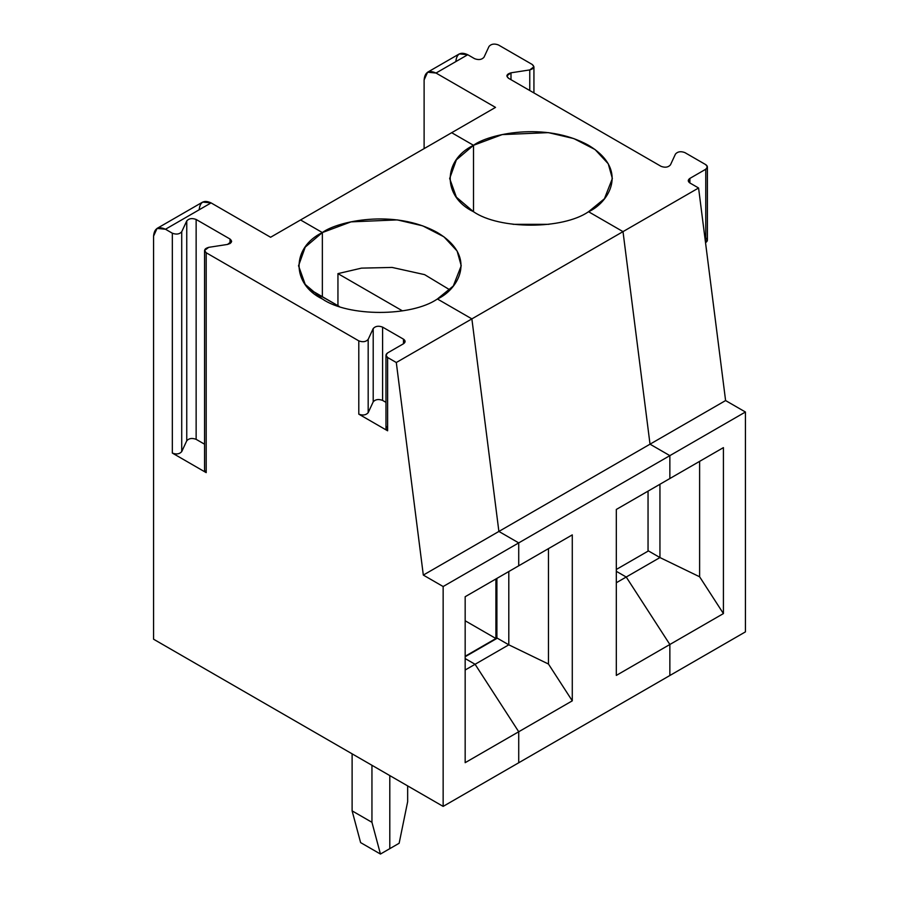 <?xml version="1.0" encoding="UTF-8"?>
<svg xmlns="http://www.w3.org/2000/svg" width="899" height="899" viewBox="0 0 899 899"><rect width="100%" height="100%" fill="white"/><g stroke="black" fill="none" stroke-linecap="round" stroke-linejoin="round"><path stroke-width="1.35" d="M322.359 298.985C348.25 316.897 411.517 316.897 437.397 298.985C411.517 316.897 348.25 316.897 322.359 298.985C291.332 284.039 291.332 247.506 322.359 232.56L305.222 247.124L298.535 265.778L305.222 284.421L322.359 298.985M310.177 289.658L339.316 306.48L310.009 289.815M204.556 250.473L204.556 470.334L206.197 472.627L172.338 453.074L172.338 233.212L165.472 229.245C158.291 225.975 154.325 228.267 153.572 236.111L157.055 228.413L165.472 229.245L211.085 202.904L270.588 237.257L300.547 219.963L322.359 232.56L322.359 296.692L322.359 232.56L300.547 219.963L270.588 237.257L211.085 202.904L165.472 229.245L172.338 233.212L172.338 453.074C176.395 454.591 179.53 454.107 181.722 451.624L186.756 440.791C188.959 438.307 192.083 437.824 196.139 439.341L196.139 219.468C192.083 217.951 188.959 218.435 186.756 220.918L186.756 440.791L186.756 220.918L181.722 231.762L181.722 451.624L181.722 231.762C179.53 234.234 176.395 234.718 172.338 233.212C176.395 234.718 179.53 234.234 181.722 231.762L186.756 220.918C188.959 218.435 192.083 217.951 196.139 219.468L196.139 439.341L204.556 444.196L196.139 439.341C192.083 437.824 188.959 438.307 186.756 440.791L181.722 451.624C179.53 454.107 176.395 454.591 172.338 453.074L206.197 472.627L206.197 252.754L204.556 250.473L208.714 247.337L227.492 244.438L231.65 241.303L230.009 239.022L230.009 243.595L230.009 239.022L196.139 219.468L230.009 239.022C232.627 241.359 231.785 243.168 227.492 244.438L208.714 247.337C204.421 248.607 203.579 250.416 206.197 252.754L358.791 340.856L358.791 414.147C362.836 415.653 365.972 415.169 368.174 412.686L368.174 339.395C365.972 341.878 362.836 342.362 358.791 340.856C362.836 342.362 365.972 341.878 368.174 339.395L368.174 412.686C365.972 415.169 362.836 415.653 358.791 414.147L387.615 430.79C385.48 429.261 385.48 427.733 387.615 426.205M518.723 542.895L498.889 531.444L423.317 575.079L443.151 586.53L518.723 542.895L443.151 586.53L423.317 575.079L498.889 531.444L471.874 318.887L396.302 362.511L423.317 575.079L396.302 362.511L471.874 318.887L437.397 298.985L471.874 318.887L498.889 531.444L518.723 542.895L518.723 565.797L465.165 596.722L465.165 762.678L465.165 596.722L518.723 565.797L518.723 542.895L669.856 455.636L650.022 444.185L623.007 231.627L471.874 318.887L498.889 531.444L650.022 444.185L498.889 531.444L518.723 542.895L518.723 565.797L572.281 534.883L572.281 700.838L465.165 762.678L518.723 731.752L475.088 664.282L465.165 658.562L475.088 664.282L465.165 670.013L475.088 664.282L518.723 731.752L518.723 762.768L443.151 806.392L443.151 586.53L443.151 806.392L153.572 639.211L443.151 806.392L518.723 762.768L518.723 731.752L518.723 762.768L669.856 675.509L669.856 644.493L626.221 577.023L616.309 571.303L626.221 577.023L616.309 582.754L626.221 577.023L669.856 644.493L616.309 675.419L669.856 644.493L669.856 675.509L518.723 762.768L518.723 731.752L572.281 700.838L572.281 534.883L518.723 565.797L518.723 542.895L498.889 531.444L471.874 318.887L623.007 231.627L588.542 211.726C562.65 229.638 499.383 229.638 473.503 211.726C499.383 229.638 562.65 229.638 588.542 211.726L623.007 231.627L650.022 444.185L669.856 455.636L518.723 542.895M385.974 402.359L382.592 400.403C378.535 398.886 375.4 399.37 373.197 401.853L368.174 412.686L373.197 401.853C375.4 399.37 378.535 398.886 382.592 400.403L385.974 402.359M385.974 355.206L385.974 428.497L387.615 430.79L387.615 357.499L385.974 355.206L387.615 352.914L403.482 343.755L405.123 341.463L403.482 339.17L403.482 343.755L403.482 339.17L382.592 327.112L382.592 400.403L382.592 327.112C378.535 325.595 375.4 326.079 373.197 328.562L373.197 401.853L373.197 328.562L368.174 339.395L373.197 328.562C375.4 326.079 378.535 325.595 382.592 327.112L403.482 339.17C405.629 340.699 405.629 342.227 403.482 343.755L387.615 352.914C385.48 354.442 385.48 355.97 387.615 357.499L396.302 362.511L387.615 357.499L387.615 430.79L358.791 414.147L358.791 340.856L206.197 252.754L206.197 468.042M199.185 209.77C199.949 201.927 203.916 199.634 211.085 202.904L202.68 202.073L157.055 228.413M153.572 236.111L153.572 639.211L153.572 236.111M360.611 842.599L352.116 810.864L352.116 753.834L352.116 810.864L360.611 842.599L380.446 854.05L371.95 822.315L352.116 810.864L371.95 822.315L371.95 765.285L371.95 822.315L380.446 854.05L360.611 842.599M389.795 848.656L380.446 854.05L389.795 848.656L389.795 775.59L389.795 848.656L399.145 843.262L389.795 848.656L389.795 775.59L389.795 848.656M669.856 478.538L616.309 509.463L669.856 478.538L669.856 455.636L669.856 478.538L669.856 455.636L650.022 444.185L623.007 231.627L588.542 211.726L604.42 198.758L612.365 178.519L608.252 163.775L595.071 149.56L573.832 138.581L548.424 132.636L502.181 134.603L473.503 145.301L456.366 159.865L449.669 178.519L456.366 197.162L473.503 211.726L473.503 145.301L451.68 132.704L300.547 219.963L451.68 132.704L473.503 145.301L473.503 211.726C442.465 196.78 442.465 160.247 473.503 145.301L451.68 132.704L473.503 145.301L473.503 211.726L473.503 145.301C488.011 134.254 545.176 121.174 588.542 145.301C630.334 170.338 607.679 203.343 588.542 211.726L623.007 231.627L698.579 187.992L689.893 182.98C687.757 181.452 687.757 179.924 689.893 178.395L705.76 169.237C707.906 167.708 707.906 166.18 705.76 164.652L684.869 152.594C680.813 151.077 677.677 151.56 675.475 154.044L670.452 164.877C668.249 167.36 665.114 167.843 661.057 166.337L508.474 78.235C505.856 75.898 506.699 74.089 510.992 72.819L529.769 69.92L529.769 90.529L529.769 69.92C534.062 68.65 534.905 66.841 532.275 64.503L533.927 66.784L529.769 69.92L510.992 72.819L510.992 79.696L510.992 72.819L506.834 75.954L508.474 78.235L661.057 166.337C665.114 167.843 668.249 167.36 670.452 164.877L675.475 154.044C677.677 151.56 680.813 151.077 684.869 152.594L705.76 164.652L707.401 166.944L705.76 169.237L689.893 178.395L689.893 182.98L689.893 178.395L688.252 180.688L689.893 182.98L698.579 187.992L623.007 231.627L650.022 444.185L669.856 455.636L745.428 412.012L725.594 400.561L650.022 444.185L725.594 400.561L698.579 187.992L725.594 400.561L745.428 412.012L669.856 455.636L669.856 478.538L723.414 447.623L669.856 478.538M616.309 675.419L616.309 509.463L616.309 675.419M300.547 219.963L322.359 232.56C336.878 221.514 394.043 208.433 437.397 232.56C479.189 257.597 456.535 290.602 437.397 298.985L471.874 318.887L437.397 298.985L453.287 286.017L461.232 265.778L457.119 251.035L443.937 236.819L422.687 225.84L397.279 219.895L351.048 221.862L322.359 232.56L300.547 219.963M407.652 801.706L399.145 843.262L407.652 801.706L407.652 785.895L407.652 801.706M548.469 664.035L572.281 700.838L548.469 664.035L508.8 644.819L475.088 664.282L518.723 731.752L475.088 664.282L508.8 644.819L548.469 664.035L548.469 548.626L548.469 664.035M465.165 656.27L495.911 638.515L465.165 620.771L495.911 638.515L495.911 578.967L495.911 638.515L465.165 656.27M508.8 571.528L508.8 644.819L508.8 571.528M496.9 578.394L496.9 638.402L496.9 578.394M497.304 638.178L508.8 644.819L497.304 638.178L465.165 656.731L497.304 638.178M465.165 658.562L475.088 664.282L465.165 658.562M322.359 296.692L322.359 232.56L322.359 296.692M449.758 289.815L424.598 274.633L392.076 267.43L361.477 268.127L337.945 273.622L402.482 310.885L337.945 273.622L337.945 305.694L337.945 273.622L361.477 268.127L392.076 267.43L424.598 274.633L449.758 289.815M669.856 675.509L669.856 644.493L626.221 577.023L616.309 571.303L626.221 577.023L669.856 644.493L723.414 613.579L699.613 576.776L699.613 461.367L699.613 576.776L659.945 557.56L699.613 576.776L723.414 613.579L723.414 447.623L723.414 613.579L669.856 644.493L669.856 675.509L745.428 631.873L669.856 675.509M495.518 107.397L436.015 73.044C428.834 69.774 424.867 72.066 424.114 79.921L424.114 148.627L424.114 79.921L427.598 72.212L436.015 73.044L495.518 107.397L451.68 132.704L495.518 107.397M513.059 224.323L548.974 224.323L513.059 224.323M455.849 61.593C456.602 53.749 460.569 51.457 467.75 54.727L474.616 58.693C478.673 60.199 481.797 59.716 483.999 57.244L489.034 46.4C491.236 43.927 494.36 43.433 498.417 44.95L532.275 64.503L498.417 44.95C494.36 43.433 491.236 43.927 489.034 46.4L483.999 57.244C481.797 59.716 478.673 60.199 474.616 58.693L467.75 54.727L436.015 73.044L467.75 54.727L459.333 53.895L427.598 72.212M659.945 484.269L659.945 557.56L626.221 577.023L659.945 557.56L648.437 550.918L616.309 569.472L648.437 550.918L659.945 557.56L659.945 484.269M705.76 237.943C707.906 239.471 707.906 240.999 705.76 242.528L705.76 169.237L705.76 242.528L707.401 240.235L707.401 166.944M745.428 631.873L745.428 412.012L745.428 631.873M648.044 491.135L648.044 551.143L648.044 491.135M533.927 92.934L533.927 66.784"/></g></svg>
